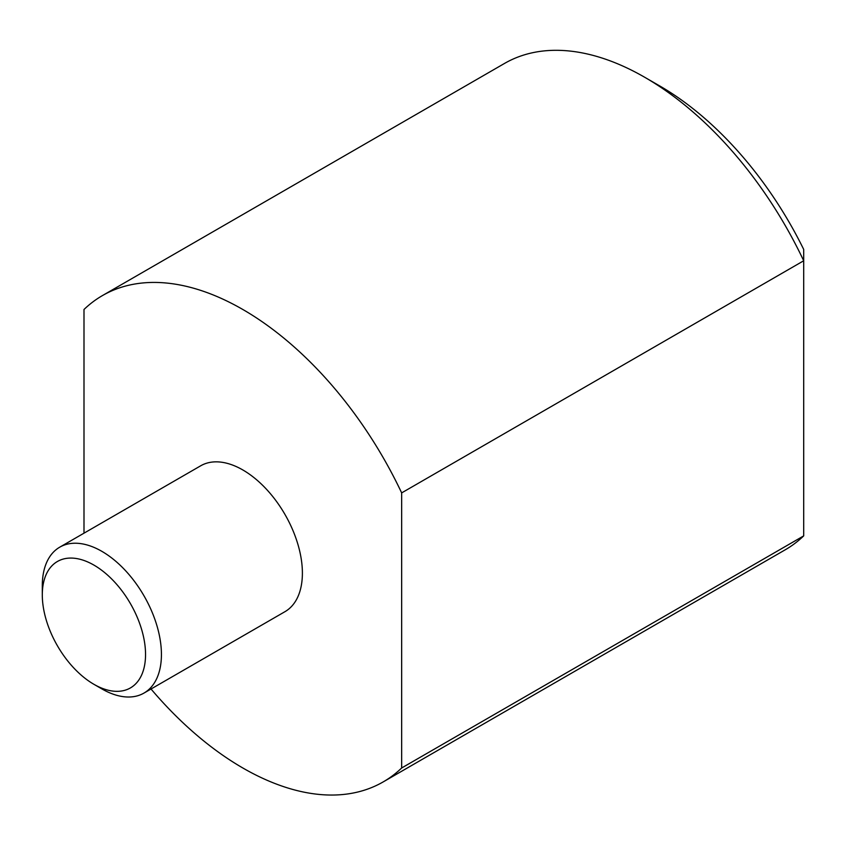 <?xml version="1.0" encoding="UTF-8"?>
<svg xmlns="http://www.w3.org/2000/svg" width="846" height="846" viewBox="0 0 846 846"><rect width="100%" height="100%" fill="white"/><g stroke="black" fill="none" stroke-linecap="round" stroke-linejoin="round"><path stroke-width="1.27" d="M93.917 684.308L101.858 688.898A84.23 48.634 -120 0 0 143.979 693.075A84.23 48.634 -120 0 0 161.427 654.508A84.23 48.634 -120 0 0 124.658 569.739A84.23 48.634 -120 0 0 59.749 547.172A84.23 48.634 -120 0 0 42.3 585.739L42.3 594.907A72.999 42.152 60 0 1 93.917 565.096A72.999 42.152 60 0 1 145.544 654.508A72.999 42.152 60 0 1 93.917 684.308A72.999 42.152 60 0 1 42.3 594.907M59.749 547.172L200.714 465.786A84.23 48.634 60 0 1 265.623 488.354A84.23 48.634 60 0 1 302.392 573.123A84.23 48.634 60 0 1 284.943 611.69L143.979 693.075M151.022 689.004A280.777 162.104 -120 0 0 383.217 781.894A280.777 162.104 -120 0 0 401.66 767.988L401.66 492.89A280.777 162.104 -120 0 0 102.44 295.582A280.777 162.104 -120 0 0 83.997 309.488L83.997 533.17M102.44 295.582L504.48 63.461A280.777 162.104 60 0 1 644.874 77.367L659.764 85.964A259.722 149.954 -120 0 1 803.7 249.433L803.7 535.878A280.777 162.104 60 0 1 785.257 549.784L383.217 781.894M803.7 535.878L401.66 767.988M401.66 492.89L803.7 260.769A280.777 162.104 60 0 0 644.874 77.367"/></g></svg>
